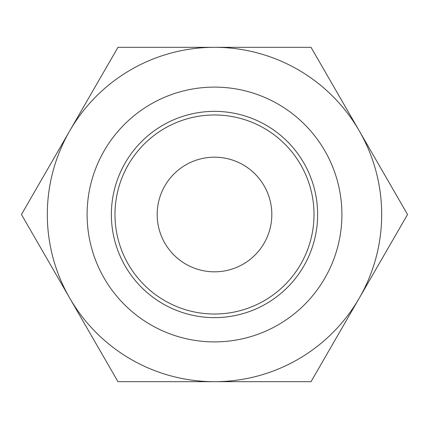 <?xml version="1.0" encoding="UTF-8"?>
<svg xmlns="http://www.w3.org/2000/svg" width="429" height="429" viewBox="0 0 429 429"><rect width="100%" height="100%" fill="white"/><g stroke="black" fill="none" stroke-linecap="round" stroke-linejoin="round"><path stroke-width="0.64" d="M214.5 381.687L117.975 381.687L69.713 298.091A167.187 167.187 0 0 0 381.687 214.5A167.187 167.187 0 0 0 214.5 47.313L311.025 47.313L407.55 214.5L311.025 381.687L214.5 381.687M225.638 381.687L202.933 381.687M202.086 381.687L182.373 381.687M69.713 298.091L21.45 214.5L69.713 130.909A167.187 167.187 0 0 0 69.713 298.091M69.713 130.909L117.975 47.313L214.5 47.313A167.187 167.187 0 0 0 69.713 130.909M87.103 214.5A127.397 127.397 0 0 0 214.5 341.897A127.397 127.397 0 0 0 341.897 214.5A127.397 127.397 0 0 0 214.5 87.103A127.397 127.397 0 0 0 87.103 214.5M317.632 214.5A103.132 103.132 0 0 0 214.5 111.368A103.132 103.132 0 0 0 111.368 214.5A103.132 103.132 0 0 0 214.5 317.632A103.132 103.132 0 0 0 317.632 214.5M314.017 214.5A99.517 99.517 0 0 0 214.5 114.983A99.517 99.517 0 0 0 114.983 214.5A99.517 99.517 0 0 0 214.5 314.017A99.517 99.517 0 0 0 314.017 214.5M271.82 214.5A57.32 57.32 0 0 0 214.5 157.18A57.32 57.32 0 0 0 157.18 214.5A57.32 57.32 0 0 0 214.5 271.82A57.32 57.32 0 0 0 271.82 214.5"/></g></svg>
